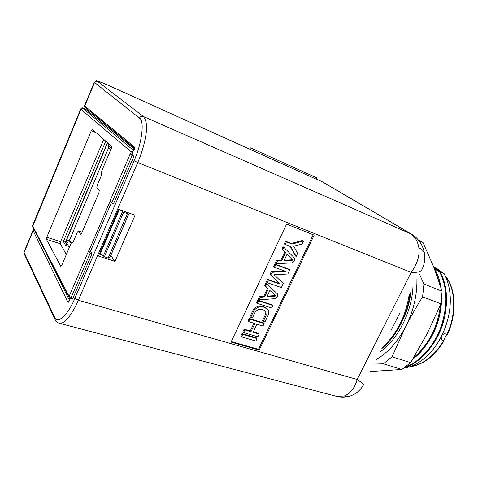 <?xml version="1.0" encoding="UTF-8"?>
<svg xmlns="http://www.w3.org/2000/svg" width="478" height="478" viewBox="0 0 478 478"><rect width="100%" height="100%" fill="white"/><g stroke="black" fill="none" stroke-linecap="round" stroke-linejoin="round"><path stroke-width="0.72" d="M317.075 178.007L250.269 147.762L316.131 177.517L317.075 178.007L316.478 179.28L107.239 84.899C100.004 81.69 96.807 80.543 97.655 81.457L143.4 116.513L410.536 233.712L371.036 210.326M370.408 209.956L323.313 182.351L316.526 179.172L321.849 181.568L369.536 209.525M418.877 247.861C422.893 249.701 424.823 252.139 424.673 255.174C424.96 260.528 424.135 265.105 422.205 268.893C421.512 271.54 417.844 272.711 411.188 272.4C414.247 268.098 416.38 264.023 417.581 260.187C419.045 255.282 419.475 251.177 418.877 247.861C417.73 241.115 414.952 236.401 410.536 233.712L412.156 234.579C419.702 239.221 423.49 247.353 424.297 252.689M363.818 384.175L357.174 379.49C354.933 387.73 350.649 393.239 344.315 396.005L336.506 396.352C341.095 397.439 345.379 397.391 349.364 396.214M351.88 395.36C349.573 396.483 347.052 396.698 344.315 396.005M55.155 319.77L54.289 317.972L54.492 316.944C56.972 324.909 68.031 315.313 74.861 298.278L78.35 300.274L357.174 379.49L411.188 272.4L137.736 162.526L134.061 160.674C141.99 143.454 144.732 120.211 139.445 118.114C140.353 116.489 141.673 115.957 143.4 116.513C146.399 120.54 147.314 126.09 146.143 133.171C144.816 142.779 142.014 152.566 137.736 162.526L78.35 300.274C73.642 311.531 65.187 324.676 59.212 323.218L336.506 396.352M259.19 350.099L314.16 235.128L286.591 224.092L231.059 342.075L259.19 350.099L258.467 349.328L313.221 234.758M118.652 209.274L98.468 256.059L114.977 261.352L135.083 215.202L118.652 209.274M250.496 149.566L251.111 148.21M249.677 149.064L250.269 147.762M139.445 118.114L94.28 82.252M24.366 251.105L24.115 252.521L54.492 316.944M231.298 341.561L258.467 349.328M129.227 213.086L110.806 255.521L114.977 261.352M101.551 254.625L99.388 253.926M33.37 224.463L32.546 225.58L32.713 226.052L69.226 296.605L69.441 296.097M130.351 154.012L131.259 151.896L80.979 109.354L80.842 108.787M84.66 105.477L84.797 106.002L134.324 146.919C134.838 147.367 134.694 148.533 133.894 150.415L133.81 150.271M69.149 300.919L67.822 301.976L33.149 230.707L33.287 229.422M92.045 253.734L90.557 251.41L88.669 250.801L90.205 253.143L92.045 253.734L72.554 299.097L70.702 298.577L69.34 295.894L88.669 250.801M67.822 301.976C68.193 302.705 68.754 302.198 69.513 300.453L70.421 298.015M133.918 156.282L132.053 154.705L130.183 153.946L132.095 155.541L133.918 156.282L113.555 203.67L111.727 203.001L110 201.035L130.183 153.946M259.166 334.11L253.095 332.294L256.949 324.168L263.014 326.026L264.179 323.582L249.892 319.167L248.721 321.646L254.864 323.528L250.968 331.744L244.814 329.904L243.559 332.563L257.881 336.805L259.166 334.11L258.443 333.357L253.316 331.822M253.932 323.242L250.257 330.991L244.115 329.157L242.86 331.804L243.559 332.563M264.179 323.582L263.444 322.847L249.175 318.432L248.004 320.911L248.721 321.646M272.795 305.49L272.042 304.797L257.815 300.142L256.614 302.688L257.343 303.393L271.6 308.011L272.795 305.49L258.55 300.841L257.815 300.142M283.836 247.305L283.042 246.708L281.906 249.11L284.703 252.109L280.885 260.181L276.523 260.51L275.322 263.055L276.099 263.683L291.759 262.924C294.418 261.872 295.267 260.175 294.317 257.845L283.836 247.305L282.701 249.713L285.503 252.713L281.673 260.803L277.306 261.131L276.099 263.683M303.512 240.99L302.682 240.41L291.299 243.451L285.611 241.265L284.308 244.025L290.965 246.773L296.133 256.483L297.591 253.418L293.737 246.206L302.078 243.995L303.512 240.99L292.106 244.037L286.418 241.85L285.109 244.611M290.349 246.546L295.32 255.873L296.133 256.483M284.279 270.859L271.277 271.647L269.986 274.372L279.062 283.382L267.608 279.409L266.395 281.978L267.154 282.641L281.351 287.529L283.305 283.442L274.049 274.748L287.798 274.002L289.788 269.825L288.993 269.192L274.856 264.071L273.625 266.67L274.402 267.304L285.904 271.438L272.042 272.293L270.757 275.017L279.839 284.046L268.367 280.066L267.154 282.641M257.039 338.567L256.322 337.809L242.017 333.59L240.834 336.1L241.527 336.865L255.855 341.053L257.039 338.567L242.716 334.349L242.017 333.59M264.973 310.73L265.427 314.62L262.643 320.475L263.378 321.198L265.051 321.736L268.295 314.924C269.126 312.959 268.983 311.274 267.859 309.864C263.103 305.46 258.496 305.639 254.027 310.395L250.765 317.296L252.486 317.816L255.288 311.895C258.682 308.406 262.213 308.322 265.876 311.644L266.168 315.337L263.378 321.198M266.784 308.752C261.962 304.755 257.469 305.066 253.304 309.684L250.048 316.567L250.765 317.296M266.634 283.711L265.876 283.048L264.758 285.414L267.596 288.264L263.832 296.205L259.464 296.623L258.281 299.126L259.022 299.82L274.719 298.714C277.252 297.734 278.136 296.115 277.377 293.862L266.634 283.711L265.511 286.083L268.349 288.933L264.579 296.892L260.205 297.316L259.022 299.82M72.793 242.513L72.124 242.304L72.572 242.687M72.124 242.304L71.043 243.398L70.141 241.916C68.683 241.701 67.613 242.232 66.938 243.505L65.922 245.907L63.371 241.545L65.372 242.197L66.609 244.282M103.726 139.355L60.61 241.677L60.276 243.726L46.42 239.323L60.843 266.407L61.77 265.266L71.043 243.398M46.42 239.323L46.772 237.261L60.61 241.677M96.096 132.681L91.304 130.679L46.772 237.261M91.304 130.679L92.356 129.407L111.595 146.238L111.308 148.407L101.635 171.226L101.246 175.874L97.165 185.494L96.849 187.729L99.233 190.465L98.922 192.742L81.768 233.073L80.89 234.298M82.144 232.189L78.494 230.994L80.633 234.214M78.494 230.994L77.382 232.123L73.403 241.504L72.309 242.603M85.55 107.765L84.044 108.171M134.282 148.933L84.528 108.303C82.885 107.831 82.413 107.897 83.112 108.5L80.979 109.354L32.606 226.691L32.546 225.592L80.71 109.098C81.923 107.132 82.126 107.986 84.349 108.231L85.502 107.729M90.205 253.143L70.702 298.577M44.615 249.958L69.435 300.298M132.095 155.541L111.727 203.001M244.814 329.904L244.115 329.157M250.968 331.744L250.257 330.991M249.892 319.167L249.175 318.432M258.55 300.841L257.343 303.393M277.306 261.131L276.523 260.51M281.673 260.803L280.885 260.181M285.503 252.713L284.703 252.109M282.701 249.713L281.906 249.11M286.418 241.85L285.611 241.265M292.106 244.037L291.299 243.451M268.367 280.066L267.608 279.409M279.839 284.046L279.062 283.382M270.757 275.017L269.986 274.372M272.042 272.293L271.277 271.647M289.788 269.825L275.633 264.698L274.402 267.304M275.633 264.698L274.856 264.071M242.716 334.349L241.527 336.865M260.205 297.316L259.464 296.623M264.579 296.892L263.832 296.205M268.349 288.933L267.596 288.264M265.511 286.083L264.758 285.414M108.177 258.024C109.157 258.245 109.856 257.744 110.281 256.525L128.152 215.363L128.367 214.55L127.429 213.636L123.629 212.304L104.383 256.764L108.177 258.024L127.429 213.636L125.834 211.868M104.383 256.764L100.314 253.292M119.835 209.699L123.629 212.304M60.276 243.726L66.323 254.529M287.003 254.338L283.926 260.833L292.118 260.492L292.566 259.548L287.003 254.338M269.873 290.481L266.844 296.868L275.053 296.342L275.495 295.416L269.873 290.481M292.566 259.548L286.955 254.433M292.118 260.492L291.311 259.877L291.759 258.939M284.243 260.169L291.311 259.877M275.053 296.342L274.294 295.661L274.731 294.741M267.202 296.109L274.294 295.661M105.746 141.124L63.371 241.545M109.653 148.945L108.512 147.923L108.357 145.581L109.032 143.992M70.141 241.916L71.748 242.292M107.448 142.611L65.372 242.197M70.792 242.071L69.573 240.07L108.548 147.983M107.717 142.844L108.333 145.635M69.567 240.07L66.078 241.169L107.652 142.785M370.223 371.531L401.884 369.47L410.614 362.623L427.051 333.907L440.895 303.817L442.084 291.21L433.671 266.838L423.096 242.716L418.292 239.866M376.341 359.444C387.963 352.728 397.768 341.746 405.768 326.504C410.614 316.986 416.23 307.097 422.612 296.82L423.914 284.022L419.523 274.187M373.993 364.081L383.338 363.8L392.044 356.779L405.768 326.504C413.47 310.987 417.186 295.261 416.918 279.337M410.614 362.623L392.044 356.779M383.338 363.8L401.884 369.47M419.212 241.026L423.096 242.716M442.084 291.21L423.914 284.022M422.612 296.82L440.895 303.817M380.183 351.862C397.636 339.679 411.821 312.02 412.944 287.176M446.769 334.343L443.65 340.342L441.325 339.529M409.652 366.775C422.779 364.851 434.12 356.164 443.692 340.712L441.678 339.906L441.158 336.912M441.791 335.664C442.915 334.158 444.152 333.566 445.49 333.889L446.966 334.415C456.723 313.729 455.624 288.61 445.233 275.866M443.692 340.712L444.134 340.76L443.65 340.342M445.06 275.507C455.916 288.234 457.237 313.574 447.402 334.463L446.966 334.415M434.173 268.122L444.062 273.601C447.223 279.313 449.195 285.993 449.977 293.641C452.302 314.918 442.795 340.91 427.834 355.238C420.084 362.671 412.09 366.961 403.856 368.12M434.514 269.006L439.545 271.779C447.498 287.111 447.976 305.484 440.979 326.886C434.144 346.03 419.457 362.193 405.487 366.919M435.189 270.775L439.64 283.442M440.638 304.438C437.752 326.964 428.748 344.74 413.625 357.753M409.192 294.591C405.679 316.603 396.794 334.146 382.537 347.213M444.062 273.601L438.278 269.873M439.545 271.779L440.154 272.03C448.143 286.173 448.728 308.005 441.2 328.207C433.988 347.59 418.686 363.603 404.537 367.624M440.154 272.03L434.269 268.361M434.831 269.825L435.249 269.998C438.087 275.131 439.987 280.968 440.943 287.499M441.624 298.2C441.421 321.718 429.304 346.819 412.801 359.098M435.249 269.998L434.783 269.7M410.112 292.769C407.728 314.859 396.441 336.685 381.844 348.587M397.361 317.948L392.802 326.946M410.919 291.18C410.244 298.613 408.565 305.974 405.876 313.245L397.302 330.406M437.95 269.562L433.755 267.041M446.022 325.446L444.773 328.888M321.79 181.544L322.77 182.028M85.233 107.502L84.731 107.09L84.797 106.002L94.441 82.706C95.158 81.397 96.227 80.979 97.655 81.457M24.665 254.858L23.96 253.364L24.115 252.521L33.149 230.707L34.267 229.9M134.061 160.674L74.861 298.278M33.125 227.683L69.083 297.388L69.226 296.605L70.057 297.298M88.836 250.854L110.131 201.184M69.513 300.124L68.683 301.516L69.196 301.14M134.366 148.479L134.324 146.919M266.168 315.337L265.427 314.62M254.027 310.395L253.304 309.684M69.495 298.397L69.083 297.388L70.051 298.87M132.764 152.709L131.259 151.896L133.643 150.666M83.112 108.5L133.685 150.558M103.29 256.196L122.505 211.754M119.321 209.513L100.332 253.519M66.938 243.505L69.304 247.49M111.374 148.252L108.357 145.581M67.195 243.039L66.078 241.169M442.21 340.199L441.403 339.631M435.117 268.648L435.643 269.204M445.878 310.013C444.283 321.897 440.429 332.646 434.311 342.254M441.134 305.932C439.67 319.465 435.315 331.607 428.079 342.35M399.937 312.863L391.1 330.31M441.325 271.731L437.113 268.726L434.245 267.31L437.221 268.779L441.523 271.851M411.462 234.166L371.077 210.35M351.886 395.36C358.673 392.743 362.969 386.308 363.806 384.192M131.928 154.651L134.3 148.013L84.731 107.09L84.546 105.763L94.184 82.485C97.088 79.659 95.863 81.129 98.109 81.158L107.209 84.881L249.677 149.058M59.206 323.218C57.264 322.77 55.621 321.019 54.289 317.972L23.96 253.364L23.972 252.061L33.711 228.831M90.432 251.368L111.362 202.588M265.876 311.644L265.135 310.933M127.62 213.714L126.037 211.939M72.841 242.471L72.017 242.209M82.162 232.147L78.386 230.904M110.687 149.871L108.512 147.923M444.11 340.79C434.412 356.433 422.833 365.126 409.377 366.865M119.183 209.466L100.231 253.382"/></g></svg>
